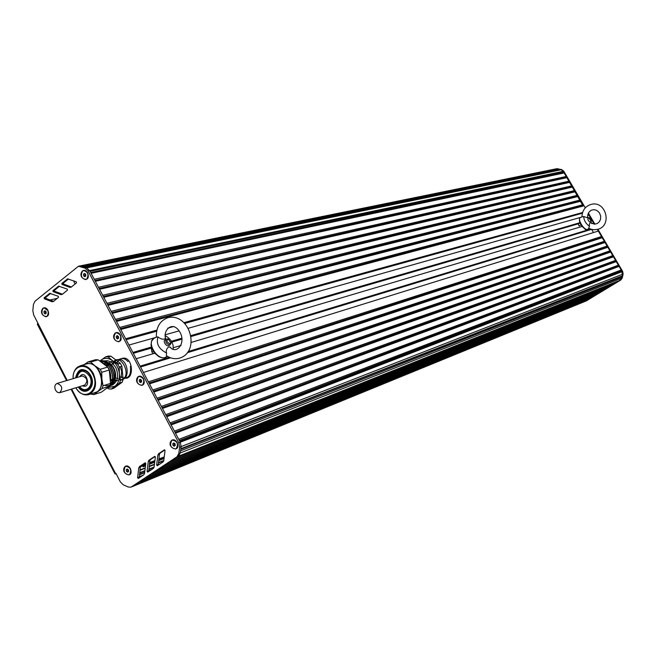 <?xml version="1.0" encoding="UTF-8"?>
<svg xmlns="http://www.w3.org/2000/svg" width="656" height="656" viewBox="0 0 656 656"><rect width="100%" height="100%" fill="white"/><g stroke="black" fill="none" stroke-linecap="round" stroke-linejoin="round"><path stroke-width="0.98" d="M133.332 353.322L151.643 347.992M171.831 342.112L182.007 339.152M190.912 336.561L580.109 223.27M132.873 352.444L151.79 346.95M171.347 341.276L181.909 338.209M190.757 335.642L580.339 222.589M587.661 215.389L588.875 215.045L591.417 219.375M128.961 345.04L155.726 337.479M165.353 334.757L179.113 330.87M188.206 328.295L581.232 217.21M126.141 339.693L156.661 331.231M167.747 328.164L173.668 326.516M184.836 323.424L582.389 213.208M120.31 328.648L582.889 205.541L583.545 205.927L120.745 329.476L125.649 338.758L156.899 330.124M184.065 322.613L582.585 212.511M583.545 205.927L563.209 171.314L561.208 169.765L563.217 171.331L582.889 205.541M580.765 201.203L116.489 321.407L119.679 327.459L582.848 204.746M116.055 320.587L580.109 200.81M577.993 196.48L112.233 313.355L115.423 319.398L580.076 200.023M111.807 312.543L577.337 196.095M575.222 191.765L107.994 305.319L111.176 311.346L577.296 195.299M107.568 304.507L574.566 191.38M572.45 187.05L103.755 297.299L106.936 303.31L574.525 190.584M103.328 296.496L571.802 186.665M569.687 182.343L99.532 289.288L102.697 295.29L571.761 185.869M99.105 288.492L569.031 181.958M566.923 177.637L95.309 281.293L98.474 287.287L568.998 181.163M94.89 280.506L566.276 177.259M564.168 172.946L91.094 273.314L94.251 279.292L566.235 176.464M90.684 272.527L563.512 172.561M79.843 265.951L86.748 267.837L90.044 271.322L563.471 171.774M85.141 267.271L560.035 169.469L561.224 169.781L557.6 168.83L559.273 169.625M83.41 266.664L558.797 169.15M132.446 486.563L133.66 485.85M134.783 485.104L587.637 300.095L132.578 486.506M136.194 484.177L588.703 299.448L591.909 297.496L140.433 481.365M141.86 480.43L592.983 296.848L596.197 294.888L146.124 477.601M147.559 476.658L597.28 294.232L600.511 292.264L151.856 473.804M153.299 472.853L601.585 291.608L604.832 289.632L157.629 469.983L153.299 472.853M159.08 469.032L605.914 288.976L609.17 286.992L163.442 466.145L159.08 469.032M164.902 465.178L610.26 286.328L613.532 284.343L169.289 462.267M170.757 461.299L614.623 283.671L617.903 281.678L175.185 458.372M176.669 457.388L619.002 281.006L621.773 278.128L620.346 280.194L586.8 300.612M180.293 452.96L621.773 278.128L622.601 274.274L622.159 271.65L597.362 229.444M180.572 450.852L622.044 276.857L621.773 278.128L622.298 277.923L623.118 274.069L622.683 271.453L597.911 229.288M180.777 449.319L621.814 276.086L622.044 276.857M180.859 448.688L621.814 276.086M67.207 380.423L33.661 314.913L32.833 310.714L33.431 304.515L34.989 301.219L78.458 266.238L85.149 268.173L88.035 270.879L89.634 270.543L180.285 442.251L179.859 441.439L621.888 271.182L622.323 275.528M179.367 440.512L621.216 270.78L621.888 271.182M175.004 432.247L618.403 265.983L619.067 266.385L175.496 433.173L178.768 439.372L621.183 269.985L621.216 270.78M619.067 266.385L621.183 269.985M170.65 424.006L615.582 261.195L616.255 261.596L171.134 424.916L174.406 431.107L618.362 265.188L618.403 265.983M616.255 261.596L618.362 265.188M166.304 415.773L612.77 256.406L613.442 256.808L166.788 416.683L170.052 422.858L615.549 260.399L615.582 261.195M613.442 256.808L615.549 260.399M161.966 407.556L609.965 251.625L610.629 252.027L162.45 408.458L165.706 414.625L612.737 255.619L612.77 256.406M610.629 252.027L612.737 255.619M157.637 399.356L607.161 246.853L607.825 247.255L158.112 400.25L161.36 406.4L609.932 250.838L609.965 251.625M607.825 247.255L609.932 250.838M153.315 391.165L604.356 242.08L605.021 242.482L153.783 392.05L157.03 398.2L607.12 246.057L607.161 246.853M605.021 242.482L607.12 246.057M149.002 382.997L601.56 237.316L602.224 237.718L149.47 383.875L152.709 390.008L604.324 241.293L604.356 242.08M602.224 237.718L604.324 241.293M601.519 236.521L598.313 231.06L143.443 372.46L148.387 381.833L601.519 236.521L601.56 237.316M591.663 229.411L593.5 232.552M140.548 366.983L170.585 357.815M187.313 352.715L591.491 229.37M140.113 366.155L169.256 357.29M188.116 351.55L590.564 229.075M591.86 223.565L593.582 223.048L594.246 224.18L588.112 213.7M136.194 358.734L155.218 353.092M173.381 347.705L181.048 345.425M191.093 342.448L582.585 226.312M120.343 363.326L117.703 364.113L119.244 367.04L119.376 373.83C119.745 379.406 118.244 383.539 114.874 386.228L111.258 389.057L113.898 388.229L122.114 382.251L123.115 379.496L121.885 366.245L120.343 363.326L110.88 356.192L108.363 356.052L105.706 356.815L108.224 356.962L110.88 356.192M113.955 382.432L112.939 382.587M112.775 382.596L111.586 382.53M111.438 382.505L110.429 382.251M104.583 364.687L104.985 364.113M105.091 363.99L105.928 363.129M106.805 362.186L106.042 363.03L107.067 362.358M112.086 366.023L113.291 368.073C115.792 373.584 115.653 378.479 112.865 382.751M112.479 383.211C110.274 385.564 107.617 386.261 104.501 385.293M110.397 381.882C111.848 371.837 108.625 365.13 100.712 361.759M109.806 385.597C116.932 377.922 109.183 359.586 99.901 361.136M107.223 387.876L107.231 387.876C115.317 382.833 116.21 375.101 109.913 364.687C106.936 361.415 103.755 360.136 100.384 360.874L100.196 360.923C103.574 360.193 106.748 361.464 109.732 364.744C115.989 375.027 115.153 382.743 107.223 387.885M107.568 387.63L108.109 387.548M105.993 361.571L109.7 363.506C113.004 366.36 114.874 370.173 115.3 374.961C114.964 370.148 113.185 366.302 109.962 363.432L105.452 361.276L110.085 363.391C114.734 367.737 116.465 373.084 115.276 379.43L111.422 385.056M111.143 385.228L109.667 385.9L110.889 385.515M100.466 361.571L101.311 361.21M101.475 361.153L103.386 360.825M103.828 360.816C113.488 364.023 116.875 371.362 113.996 382.833L108.117 387.565M108.019 387.589L107.51 387.671M99.942 361.169C108.953 359.972 116.489 377.364 109.954 385.228M100.901 361.899L107.527 366.925M109.273 370.066L110.749 375.781L110.347 381.431M113.291 368.073L113.964 369.328M114.702 371.132L115.276 379.43M113.996 382.833L108.199 387.532M101.229 361.891L102.574 361.456M102.795 361.415L105.411 361.44M119.244 367.04L121.885 366.245M123.115 379.496L120.483 380.316L119.482 383.071L122.114 382.251M111.258 389.057L108.74 388.877L107.166 387.926M119.482 383.071L114.874 386.228L108.035 387.598M108.224 356.962L112.463 360.669C116.399 363.85 118.703 368.237 119.376 373.83L120.483 380.316M99.786 361.054L105.706 356.815M99.892 361.136L101.139 360.013C104.648 357.618 108.42 357.84 112.463 360.669L117.703 364.113M112.594 384.924C117.982 381.259 119.023 375.412 115.735 367.385L112.061 362.809L110.52 361.768L107.822 360.759L104.624 360.849M102.902 361.554L102.024 362.153M109.839 385.556L110.667 385.49M111.069 385.457L112.529 384.957M106.149 365.876L106.313 365.4M106.379 365.22L106.977 363.998M107.059 363.859L107.371 363.383L107.035 363.834M106.944 363.973L106.313 365.146M106.239 365.318L106.051 365.802M110.725 380.496L111.881 381.161M107.805 362.891L107.371 363.383M112.028 381.226L113.16 381.636M113.308 381.677L114.3 381.849M107.912 362.973L107.322 364.096M107.248 364.26L106.78 365.671M111.126 379.693L112.053 380.439M112.201 380.537L113.308 381.193M113.447 381.267L114.398 381.669M108.584 363.547L108.076 364.867M108.019 365.064L107.879 365.605M112.406 379.439L113.554 380.308M113.693 380.398L114.726 380.964M109.634 363.457L109.38 364.105M109.322 364.277L109.044 365.261M113.923 379.373L115.046 380.152M110.421 364.137L110.208 364.916M114.611 378.619L115.317 379.201M120.77 358.906C133.963 352.592 135.792 385.999 121.139 376.61M116.719 362.998L119.54 359.291M119.613 359.242C122.483 357.823 125.288 358.602 128.027 361.595M130.429 366.146C131.38 376.257 127.895 379.865 119.991 376.962M113.258 364.023L116.063 360.316M116.137 360.267L116.973 359.873M117.063 359.841C127.543 355.937 131.971 381.259 120.007 379.455M118.137 378.93L116.53 378.028M112.094 364.359C119.392 347.778 135.333 380.111 118.941 379.824M117.957 380.677L111.889 379.455M107.436 365.736C110.019 360.521 113.668 359.914 118.392 363.908M120.319 366.72L121.672 371.403L121.27 376.052M116.358 381.152L112.176 380.66M112.02 380.587L110.831 379.89M114.759 380.898L113.718 380.316M113.57 380.218L112.422 379.332M114.423 381.612L113.472 381.193M113.324 381.12L112.217 380.447M112.078 380.341L111.225 379.66M106.854 365.753L107.313 364.318M107.387 364.154L107.969 363.022M90.175 388.573L87.412 389.787M82.582 370.312L84.599 370.066M76.908 377.536C79.638 369.64 83.861 369.18 89.569 376.159C94.694 385.228 85.706 394.584 79.638 386.614M76.85 377.553C77.269 373.805 78.859 371.493 81.639 370.591C85.075 369.984 87.97 371.706 90.331 375.765C93.029 382.686 91.963 387.384 87.141 389.869C84.411 390.492 81.893 389.41 79.589 386.63M84.083 364.67L88.093 361.874L95.661 359.701L98.195 359.849L107.723 367.073L109.273 370.025L110.536 383.416L109.536 386.195L101.286 392.214L93.767 394.6L90.602 394.035M73.111 378.668C72.939 373.518 74.399 369.672 77.49 367.139L80.352 365.745C85.485 364.851 89.823 367.442 93.357 373.518C97.4 383.875 95.817 390.927 88.609 394.666C83.697 395.675 79.442 393.379 75.85 387.77C84.296 403.005 101.18 389.295 92.586 373.904C86.674 361.587 72.004 365.335 73.128 378.66M86.051 364.105L86.485 363.973C99.671 359.783 108.199 389.672 94.694 392.739L89.003 394.535M79.819 371.46L81.959 369.918M88.052 390.164L85.419 390.058M76.391 377.684C76.76 373.567 78.458 371.009 81.483 370.025C85.124 369.377 88.191 371.206 90.684 375.503C93.546 382.825 92.422 387.803 87.314 390.435C84.321 391.099 81.598 389.877 79.13 386.769M75.53 377.946C78.376 367.729 83.41 366.868 90.635 375.363C96.99 386.655 85.214 397.602 78.269 387.032M84.181 364.646C87.576 362.727 91.151 363.121 94.899 365.802C98.867 369.033 101.196 373.494 101.893 379.176C102.27 384.834 100.77 389.016 97.383 391.739L92.824 393.329M109.536 386.195L102.033 388.549L93.767 394.6M98.195 359.849L90.626 362.022L94.899 365.802L100.196 369.303L107.723 367.073M109.273 370.025L101.746 372.28L101.893 379.176L103.033 385.753L110.536 383.416M102.033 388.549L103.033 385.753M101.746 372.28L100.196 369.303M90.626 362.022L88.093 361.874M44.903 310.772L46.01 311.608L46.174 313.215L45.223 313.978L44.116 313.142L43.96 311.543L44.903 310.772M43.96 311.543L45.436 311.174L45.567 312.797L44.116 313.142M46.15 313.232L45.567 312.797M48.536 312.568L47.257 316.241L46.223 316.725M44.239 307.943L44.075 307.984C48.224 309.263 49.233 312.026 47.093 316.282L46.076 316.766C41.927 315.503 40.91 312.748 43.034 308.476L44.239 307.943L48.06 310.657M127.272 468.983L128.437 469.909L128.584 471.508L127.567 472.197L126.411 471.27L126.255 469.671L127.272 468.983M126.255 469.671L127.51 469.179M126.411 471.27L127.789 470.729L127.649 469.286M128.568 471.352L127.789 470.729M125.886 466.268L126.001 466.219C130.741 467.211 131.963 469.991 129.675 474.567L129.142 474.846M143.754 465.481L143.057 466.842M129.527 474.632L129.019 474.895C124.279 473.927 123.041 471.147 125.321 466.555L125.854 466.277C130.585 467.269 131.815 470.057 129.527 474.632M173.865 442.923L175.078 443.858L175.226 445.506L174.16 446.228L172.938 445.293L172.79 443.636L173.865 442.923M172.79 443.636L174.127 443.128M172.938 445.293L174.299 444.768L174.152 443.144M175.226 445.473L174.299 444.768M172.446 440.135L172.569 440.086C177.522 441.078 178.776 443.932 176.341 448.655L175.726 448.958M176.193 448.712L175.636 448.999C170.675 448.032 169.404 445.178 171.831 440.438L172.421 440.143C177.374 441.135 178.629 443.989 176.193 448.712M140.269 379.266L141.466 380.168L141.614 381.817L140.573 382.571L139.384 381.669L139.228 380.021L140.269 379.266M139.228 380.021L140.655 379.553M139.384 381.669L140.769 381.226L140.614 379.578M141.581 381.841L140.769 381.226M139.252 376.388L139.097 376.437C143.787 377.577 144.943 380.431 142.573 384.998L141.778 385.392C137.079 384.277 135.907 381.431 138.268 376.839L139.252 376.388C143.943 377.528 145.099 380.382 142.729 384.949L141.934 385.334M117.26 335.634L118.441 336.512L118.597 338.16L117.572 338.931L116.399 338.053L116.243 336.405L117.26 335.634M116.243 336.405L117.719 335.97M116.399 338.053L117.809 337.668L117.654 336.02M118.531 338.209L117.809 337.668M116.432 332.731L116.276 332.781C120.786 334.011 121.877 336.856 119.548 341.325L118.597 341.776C114.07 340.579 112.971 337.733 115.292 333.248L116.432 332.731C120.942 333.961 122.032 336.815 119.704 341.276L118.752 341.735M84.501 273.429L85.657 274.274L85.813 275.922L84.821 276.725L83.665 275.881L83.509 274.233L84.501 273.429M83.509 274.233L85.059 273.839M83.665 275.881L85.108 275.577L84.952 273.929M85.706 276.012L85.108 275.577M83.919 270.51L83.755 270.551C88.019 271.887 89.019 274.733 86.764 279.062L85.6 279.604C81.328 278.283 80.311 275.446 82.566 271.1L83.919 270.51C88.183 271.855 89.183 274.692 86.92 279.03L85.764 279.563M585.291 207.821L563.775 171.191L561.774 169.642L556.788 168.699M594.91 224.18L588.391 213.085M586.013 301.063L620.871 279.981L622.298 277.923M37.687 323.547L37.318 324.236L66.576 380.611M116.063 473.64L115.03 473.976L115.505 473.468L71.684 389.049M154.644 456.412L148.978 460.2L148.264 461.488L147.075 471.402L147.723 472.131L153.373 468.409L154.086 467.138L155.357 457.117L154.775 456.363M155.144 456.502L150.495 459.602L149.789 460.889L148.822 471.418M60.926 294.601L62.189 294.421L67.461 290.132L67.256 289.099L58.663 286.147L52.931 290.633L53.136 291.666L60.926 294.601L62.345 294.29M59.466 286.254L54.546 290.28L54.751 291.305L62.443 294.208M111.905 382.571L112.684 382.792M112.832 382.817L113.611 382.932M106.239 361.85L105.329 362.555M105.222 362.653L104.46 363.506M104.37 363.621L103.968 364.219M110.511 383.112L111.11 383.276M111.249 383.301L112.356 383.44M112.504 383.448L113.234 383.424M53.3 301.571L58.515 297.332L58.31 296.307L49.79 293.339L44.132 297.783L44.337 298.8L52.054 301.752L53.3 301.571M50.602 293.445L45.748 297.414L45.953 298.439L53.571 301.342M69.897 287.385L71.168 287.189L76.498 282.859L76.293 281.818L67.634 278.874L61.828 283.417L62.033 284.45L69.897 287.385L71.315 287.066M68.437 278.98L63.443 283.072L63.64 284.097L71.406 286.992M145.074 462.857L139.466 466.596L138.769 467.876L137.604 477.724L138.244 478.454L143.828 474.772L144.533 473.509L145.78 463.562L145.197 462.816M145.566 462.947L140.991 465.998L140.294 467.277L139.351 477.732M164.828 449.983L160.105 453.132L159.383 454.428L158.399 465.03M158.588 453.722L157.875 455.018L156.653 465.006L157.309 465.744L163.024 461.972L163.746 460.692L165.041 450.606L164.394 449.86L158.588 453.722L160.105 453.132M88.035 270.879L178.785 442.825L179.621 447.236L178.793 453.55L176.972 456.789L130.962 487.17L128.289 487.031L123.221 484.784L120.351 481.906L115.85 473.23L115.505 473.468M178.785 442.825L180.285 442.251L181.13 446.646L180.302 452.952L178.473 456.191L131.052 487.129M87.56 272.732C91.84 284.237 76.145 278.554 82.459 270.895C84.345 269.723 86.051 270.338 87.56 272.732M47.831 310.149C51.98 321.391 36.941 315.602 42.935 308.279C44.731 307.18 46.363 307.803 47.831 310.149M177.128 442.488C181.523 454.28 164.91 447.318 171.724 440.233C173.742 439.225 175.546 439.979 177.128 442.488M130.38 468.597C134.636 480.102 118.777 473.14 125.214 466.35C127.133 465.399 128.855 466.145 130.38 468.597M143.459 378.733C147.805 390.418 131.544 383.94 138.162 376.642C140.138 375.568 141.901 376.265 143.459 378.733M120.401 335.027C124.714 346.639 108.691 340.489 115.185 333.043C117.121 331.928 118.859 332.592 120.401 335.027M59.835 392.673L84.813 385.031C88.175 380.857 87.305 377.831 82.221 375.954L57.056 383.44C54.743 384.613 54.235 386.868 55.539 390.213L57.425 392.329L59.704 392.714C63.083 388.467 62.197 385.375 57.056 383.44M151.298 348.09L151.839 352.001L153.102 351.075M151.839 352.001L153.258 353.674M168.846 339.365L166.321 339.021C165.066 342.022 166.247 343.957 169.871 344.835L170.962 343.514L170.839 342.038M170.011 343.695C166.575 342.178 166.05 340.685 168.436 339.218L170.831 342.703L170.011 343.695M165.451 337.43L165.189 338.758C163.032 339.71 160.638 339.078 158.006 336.881L156.333 337.2C156.103 326.901 160.162 320.333 168.502 317.496C190.314 313.453 200.621 351.936 179.498 358.16C174.972 359.316 170.585 358.488 166.362 355.667L166.575 352.994C165.419 350.312 167.772 346.319 170.035 347.032L170.847 347.746M165.337 335.749C169.199 337.766 171.774 340.931 173.061 345.253L173.258 349.14M166.575 352.994C158.809 349.041 155.956 343.67 158.006 336.881M169.551 344.9C167.903 348.631 161.647 340.94 165.41 339.8M578.321 223.786L579.158 226.041L580.962 224.877M579.158 226.041L578.658 225.065M589.416 217.808L588.924 217.792L591.13 221.375L591.417 220.842M591.277 220.662L589.859 217.94L591.277 220.662M590.556 222.745L594.492 224.188L597.296 223.516L599.387 221.703L600.535 219.227L600.675 216.136L599.568 213.118L597.944 211.232L595.861 210.035L593.532 209.674L591.261 210.232L589.318 211.708L587.874 214.397L587.637 217.825L583.774 216.521L581.979 216.874C582.192 210.437 585.242 206.271 591.122 204.377C605.914 200.203 612.655 225.721 597.723 229.346L593.778 229.756L590.523 229.059L588.686 228.214L589.498 226.271C589.145 224.303 589.498 223.13 590.556 222.745L590.687 222.851M588.457 218.095L587.596 217.013L588.58 218.022M590.884 221.556L591.581 223.417M589.498 226.271C585.742 223.557 583.84 220.301 583.774 216.521M591.212 221.343L590.064 222.023L589.227 221.63L587.907 219.719L588.03 218.391M50.036 299.997L57.252 298.357M139.941 470.245L145.206 468.146M149.101 466.605L154.422 464.489M158.35 462.931L163.729 460.791M139.974 469.934L145.247 467.843M149.133 466.293L154.463 464.186M158.383 462.628L163.77 460.487M143.18 466.752L145.493 465.834M149.371 464.309L154.718 462.193M158.629 460.651L164.025 458.519M143.434 466.465L145.517 465.637L143.443 466.457M149.396 464.112L154.742 461.996L149.396 464.104M158.654 460.455L164.049 458.323L158.654 460.455M140.4 466.793L145.632 464.727L140.4 466.801M149.511 463.202L154.857 461.094L149.502 463.21M158.76 459.553L164.164 457.421L158.76 459.561M140.491 466.58L145.657 464.546M149.527 463.021L154.873 460.914M158.785 459.372L164.189 457.24M140.901 466.072L145.706 464.177L140.892 466.072M149.576 462.652L154.923 460.545L149.576 462.652M158.826 459.011L164.238 456.879L158.826 459.011M89.642 270.567L563.217 171.331M86.813 267.861L561.774 169.642M80.139 266.402L558.174 168.715M139.638 472.771L144.894 470.672M148.797 469.114L154.103 466.998M139.605 473.066L144.853 470.967M148.756 469.409L154.062 467.285M139.441 474.411L144.689 472.312M148.6 470.737L151.757 469.475M139.4 474.788L144.64 472.689M148.625 471.09L150.388 470.385M139.162 476.756L143.426 475.042M131.536 486.867L586.89 300.661M176.972 456.789L620.871 279.981M181.13 446.597L622.593 274.249M180.269 442.218L622.15 271.641M563.775 171.191L563.209 171.314M622.683 271.453L622.159 271.65M623.118 274.069L622.601 274.274M148.978 460.2L150.495 459.602M147.075 471.402L148.592 470.795M148.264 461.488L149.789 460.889M53.136 291.666L54.751 291.305M52.931 290.633L54.546 290.28M58.097 286.41L59.204 286.164M52.054 301.752L53.48 301.424M44.337 298.8L45.953 298.439M44.132 297.783L45.748 297.414M49.241 293.593L50.323 293.355M62.033 284.45L63.64 284.097M61.828 283.417L63.443 283.072M67.051 279.136L68.191 278.898M139.466 466.596L140.991 465.998M137.604 477.724L139.121 477.117M138.769 467.876L140.294 467.277M157.875 455.018L159.383 454.428M156.653 465.006L158.17 464.399M178.793 453.55L180.302 452.952M179.621 447.236L181.13 446.646M85.149 268.173L86.748 267.837M79.696 376.7C85.797 367.77 92.439 389.828 82.426 385.761M167.452 356.356L165.517 357.463C156.882 360.685 145.796 341.473 154.365 338.176L156.333 337.168M587.997 229.083L587.464 229.428C584.209 230.773 576.968 218.76 580.347 217.628L580.511 217.562M586.103 229.28C581.897 227.222 579.707 223.868 579.535 219.219M73.841 281.473L75.145 283.958M139.933 470.311L145.197 468.22M149.092 466.67L154.414 464.555M158.342 462.997L163.713 460.865M80.106 265.901L556.952 168.666M104.132 360.989L102.73 361.399M110.979 364.695L110.134 364.941M109.946 364.998L108.543 365.408M108.363 365.466L106.961 365.876M115.464 378.356L114.013 378.807M113.832 378.856L112.43 379.291M112.25 379.348L110.848 379.783M110.667 379.84L110.216 379.972M81.639 370.591L82.869 370.23M80.352 365.745L86.485 363.973M114.989 473.894L71.053 389.238M78.458 266.238L80.065 265.91M168.945 345.614L170.224 344.687M165.041 339.956L166.107 339.177M168.436 339.218L167.772 338.873M170.831 342.703L170.962 343.514M170.035 347.032C176.193 355.052 186.411 343.227 179.9 332.125C172.512 319.661 162.762 330.903 165.574 338.307M167.411 356.339L164.394 357.823L161.679 357.717L158.941 356.7L154.414 352.928L151.626 347.926L151.011 344.818L151.593 341.128L153.775 338.504M587.948 218.423L588.899 217.808M589.859 217.94L589.236 217.759M591.466 220.449L591.384 221.097M581.979 216.857L580.347 217.628C579.461 217.234 579.24 218.76 579.674 222.195C583.914 228.944 586.628 231.297 587.817 229.256L588.899 228.337M590.744 221.646L591.466 223.032"/></g></svg>
